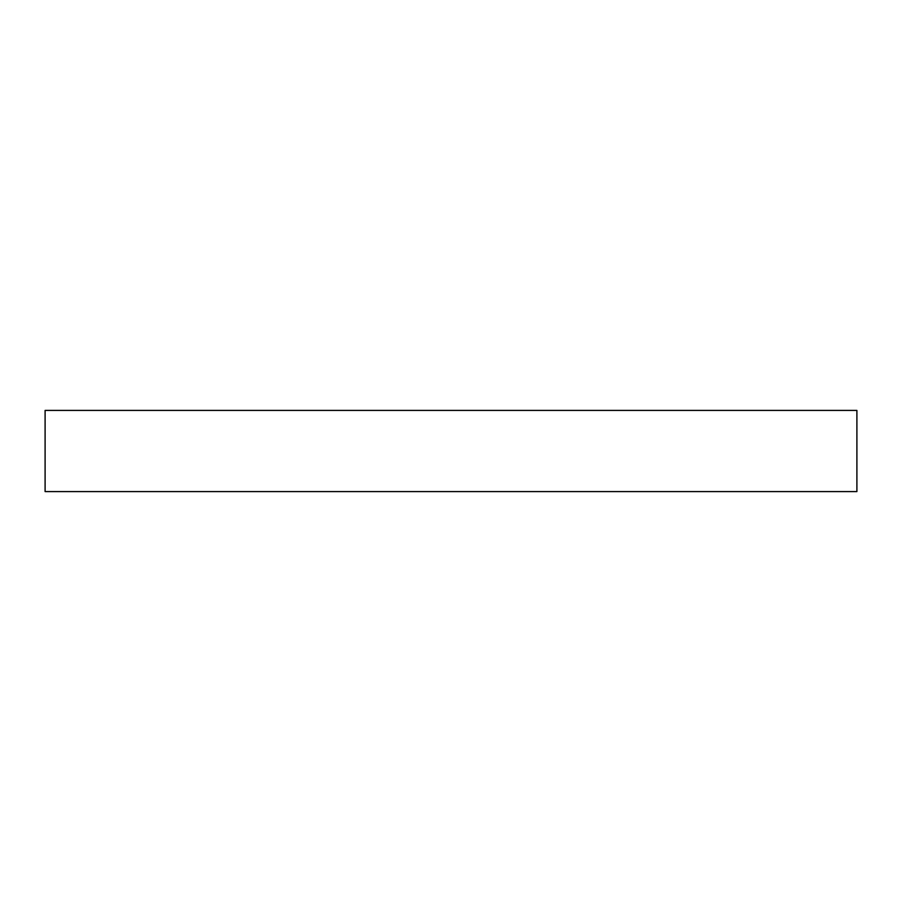 <?xml version="1.0" encoding="UTF-8"?>
<svg xmlns="http://www.w3.org/2000/svg" width="902" height="902" viewBox="0 0 902 902"><rect width="100%" height="100%" fill="white"/><g stroke="black" fill="none" stroke-linecap="round" stroke-linejoin="round"><path stroke-width="1.35" d="M45.1 410.41L45.1 491.59L856.9 491.59L856.9 410.41L45.1 410.41L45.1 491.59L856.9 491.59L856.9 410.41L45.1 410.41"/></g></svg>
